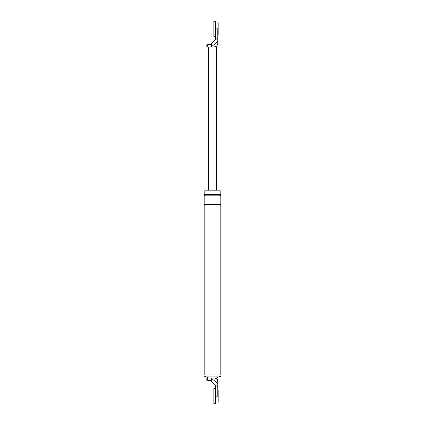 <?xml version="1.0" encoding="UTF-8"?>
<svg xmlns="http://www.w3.org/2000/svg" width="425" height="425" viewBox="0 0 425 425"><rect width="100%" height="100%" fill="white"/><g stroke="black" fill="none" stroke-linecap="round" stroke-linejoin="round"><path stroke-width="0.64" d="M216.224 46.293L214.014 47.005C216.298 46.761 217.563 45.502 217.802 43.217C217.563 45.502 216.298 46.761 214.014 47.005L216.288 47.005L216.288 190.156M211.677 46.511L211.677 43.122L210.407 44.577L207.745 44.577C206.513 44.577 206.513 44.577 207.745 44.577L207.745 47.005C206.513 47.005 206.513 47.005 207.745 47.005L214.014 47.005C216.298 46.761 217.563 45.502 217.802 43.217L217.802 41.411L211.167 47.005M211.677 43.122L217.802 37.915L217.802 28.826C217.802 20.033 217.802 20.033 217.802 28.826L215.379 28.826L215.379 37.915L217.802 37.915L217.802 41.411M215.379 37.915L215.379 40.024M208.712 47.005L208.712 190.156M215.379 387.085L215.379 384.976L217.802 387.085L217.802 396.174L215.379 396.174L215.379 387.085L217.802 387.085L217.802 381.783L217.802 383.589L211.677 378.489L211.677 381.878L210.407 380.423L207.745 380.423C206.513 380.423 206.513 380.423 207.745 380.423L207.745 377.995C206.513 377.995 206.513 377.995 207.745 377.995L211.167 377.995L211.677 378.489M217.802 396.174C217.802 404.967 217.802 404.967 217.802 396.174M220.83 376.104L216.288 377.995L214.014 377.995C216.298 378.239 217.563 379.498 217.802 381.783C217.563 379.498 216.298 378.239 214.014 377.995L211.167 377.995M215.379 384.976L211.677 381.878M203.979 376.104L221.021 376.104L221.021 374.967L203.979 374.967L203.979 376.104M204.924 190.915L204.924 190.156L220.076 190.156L220.076 190.915M220.83 194.321L204.17 194.321L204.17 190.915L220.83 190.915L220.83 194.321C219.852 194.825 219.852 195.33 220.83 195.835L220.83 204.547C219.852 205.052 219.852 205.557 220.83 206.061L220.83 374.967M204.17 194.321C205.148 194.825 205.148 195.33 204.17 195.835L204.17 204.547C205.148 205.052 205.148 205.557 204.17 206.061L220.83 206.061M204.17 206.061L204.17 374.967M208.712 377.995L204.17 376.104M204.17 195.835L220.83 195.835M204.17 204.547L220.83 204.547M217.802 22.764L218.179 22.764L218.179 34.882L217.802 34.882M215.379 36.396L215.379 21.25L213.865 21.25L213.865 36.396L215.379 36.396M217.802 390.118L218.179 390.118L218.179 402.236L217.802 402.236M215.379 403.75L215.379 388.604L213.865 388.604L213.865 403.75L215.379 403.75M217.802 22.01L215.379 22.01M206.821 47.005L206.821 44.577M214.774 47.005C216.66 46.479 217.669 45.247 217.802 43.292M216.022 377.995C217.17 378.76 217.759 379.833 217.802 381.209M217.802 402.99L215.379 402.99M206.821 377.995L206.821 380.423"/></g></svg>
